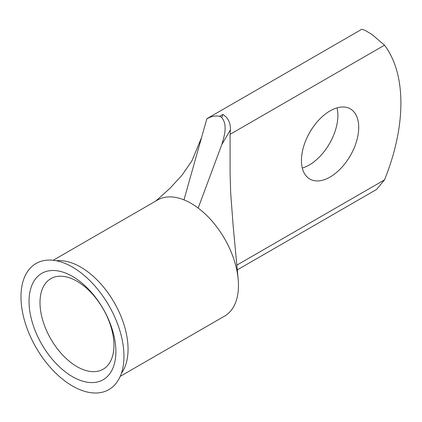 <?xml version="1.0" encoding="UTF-8"?>
<svg xmlns="http://www.w3.org/2000/svg" width="422" height="422" viewBox="0 0 422 422"><rect width="100%" height="100%" fill="white"/><g stroke="black" fill="none" stroke-linecap="round" stroke-linejoin="round"><path stroke-width="0.63" d="M72.468 376.677A61.401 35.448 60 0 1 29.049 301.477A61.401 35.448 60 0 1 72.468 276.41A61.401 35.448 60 0 1 115.881 351.61A61.401 35.448 60 0 1 72.468 376.677M76.978 281.242A52.291 30.189 -120 0 0 50.83 278.652A52.291 30.189 -120 0 0 42.817 320.556A52.291 30.189 -120 0 0 76.978 366.634A52.291 30.189 -120 0 0 103.121 369.224A52.291 30.189 -120 0 0 111.134 327.319A52.291 30.189 -120 0 0 76.978 281.242M330.073 177.034A40.507 23.384 120 0 0 356.537 141.344A40.507 23.384 120 0 0 350.329 108.881A40.507 23.384 120 0 0 330.073 110.891A40.507 23.384 120 0 0 303.613 146.587A40.507 23.384 120 0 0 309.822 179.044A40.507 23.384 120 0 0 330.073 177.034M337.03 107.863A40.507 23.384 -60 0 1 309.247 165.013A40.507 23.384 -60 0 1 302.289 168.035M24.096 319A72.821 42.042 -120 0 0 75.248 387.517A72.821 42.042 -120 0 0 122.459 369.64A72.821 42.042 -120 0 0 120.834 334.082A72.821 42.042 -120 0 0 60.135 261.698A72.821 42.042 -120 0 0 24.096 319M121.404 373.291A67.019 38.692 -120 0 0 118.846 311.436A67.019 38.692 -120 0 0 80.665 267.084A67.019 38.692 -120 0 0 56.453 260.791M120.212 376.361L224.578 316.11A67.019 38.692 -120 0 0 238.129 278.757A67.019 38.692 -120 0 0 198.171 208.062A67.019 38.692 -120 0 0 191.071 203.346A67.019 38.692 -120 0 0 183.971 199.864L206.827 118.898L207.344 118.44L361.807 29.26L365.125 30.342L372.215 34.667L384.495 45.191A158.25 91.363 -60 0 1 384.495 179.893L376.54 189.473L237.264 269.88M238.124 278.757L233.213 226.635L230.66 192.611L230.085 172.957L230.085 134.338L230.417 129.834L221.798 144.588L198.171 208.062M221.798 144.588C224.541 135.525 227.711 124.812 221.708 117.474L219.672 116.303C215.399 115.454 211.116 116.319 206.827 118.898M221.708 117.474L222.89 114.441C228.091 117.691 230.602 122.818 230.417 129.834M183.971 199.864A67.019 38.692 -120 0 0 157.559 200.023L53.193 260.279M236.811 265.158L384.495 179.893M384.495 45.191L230.085 134.338M222.89 114.441L219.672 116.303M155.882 200.993L169.913 188.36L182.061 175.141L192.015 160.655L201.6 137.414"/></g></svg>
